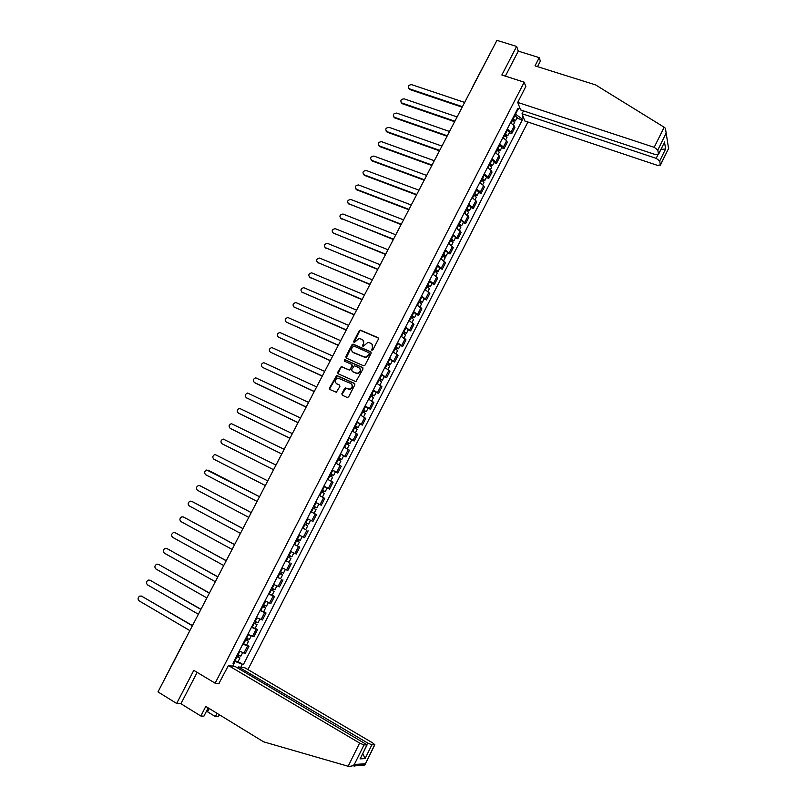 <?xml version="1.0" encoding="UTF-8"?>
<svg xmlns="http://www.w3.org/2000/svg" width="807" height="807" viewBox="0 0 807 807"><rect width="100%" height="100%" fill="white"/><g stroke="black" fill="none" stroke-linecap="round" stroke-linejoin="round"><path stroke-width="1.21" d="M371.856 350.248L372.895 349.835L378.433 339.101L377.989 337.669L360.285 330.083L359.246 330.749L353.718 341.401L354.344 342.45L359.044 338.466L361.919 339.364C363.675 340.362 364.139 341.886 363.321 343.923L362.605 345.305L363.241 346.364L367.921 342.37L370.847 343.268C372.612 344.276 373.086 345.81 372.259 347.847L371.856 350.248L371.543 349.239M341.855 393.755L342.289 395.218L347.131 397.458L348.624 396.883L354.848 384.828L354.414 383.365L336.67 375.437L329.518 388.056L329.942 389.509L336.317 392.273L339.888 386.482L339.454 385.02L336.58 383.698C334.31 381.398 334.764 379.512 337.941 378.049L350.712 383.446C353.002 385.716 352.578 387.602 349.431 389.115L345.436 387.945L344.518 388.611L341.855 393.755L342.289 395.218M215.136 683.186L193.791 670.355L176.662 703.462L157.98 691.902L496.941 40.35L516.631 46.433L501.853 75.001L524.207 82.183L215.136 683.186L219.151 683.59M363.493 365.763L364.986 365.178L371.159 353.204L370.716 351.761L353.002 344.075L351.983 344.74L345.83 356.613L346.264 358.046L363.493 365.763M363.019 368.981L355.887 381.661L338.113 373.752L337.689 372.309L341.3 366.539L348.765 369.767L350.248 369.182L352.003 365.793L351.57 364.35L344.327 361.092L344.71 359.619L362.575 367.538L363.019 368.981M247.931 669.578L527.909 122.008M176.662 703.462L180.939 703.724L197.14 672.372M159.09 689.773L184.611 640.334M472.206 87.539L494.731 44.607M537.512 66.668L540.357 61.11L539.237 57.64L518.286 51.123L516.631 46.433M507.28 128.959L511.033 132.146L514.251 125.872L510.508 122.664M514.251 125.872L514.886 127.466L511.678 133.73L509.247 132.903M511.033 132.146L511.678 133.73M501.651 147.731L504.072 148.569L507.29 142.284L506.635 140.721L502.872 137.553M499.624 143.868L503.397 147.025L504.072 148.569M494.015 162.611L496.436 163.458L499.674 157.153L498.988 155.63L495.195 152.493M491.947 158.828L495.75 161.955L496.436 163.458M486.359 177.54L488.78 178.408L492.018 172.083L491.312 170.59L487.499 167.493M484.24 173.848L488.064 176.935L488.78 178.408M478.672 192.53L481.083 193.408L484.341 187.053L483.615 185.61L479.772 182.543M476.493 188.919L480.357 191.975L481.083 193.408M470.955 207.57L473.366 208.468L476.634 202.093L475.888 200.671L472.024 197.644M468.736 204.05L473.366 208.468M463.218 222.661L465.629 223.579L468.907 217.174L464.237 212.806M460.938 219.232L465.629 223.579M455.441 237.813L457.851 238.741L461.14 232.315L456.429 228.018M453.11 234.474L457.851 238.741M447.643 253.015L450.054 253.963L453.352 247.517L448.591 243.29M445.262 249.767L450.054 253.963M439.815 268.277L442.216 269.235L445.535 262.769L440.723 258.613M437.384 265.12L442.216 269.235M431.957 283.59L434.358 284.568L437.687 278.072L432.824 273.997M429.475 280.523L434.358 284.568M424.079 298.963L426.479 299.952L429.818 293.435L424.896 289.431M421.536 295.987L426.479 299.952M416.16 314.397L418.561 315.396L421.91 308.859L416.937 304.935M413.567 311.502L418.561 315.396M408.221 329.881L410.612 330.9L413.981 324.333L408.957 320.48M405.568 327.077L410.612 330.9M400.252 345.416L402.643 346.455L406.022 339.868L400.938 336.095M397.538 342.713L402.643 346.455M392.252 361.022L394.633 362.071L398.022 355.463L392.898 351.761M389.488 358.409L394.633 362.071M384.213 376.677L386.603 377.747L390.003 371.109L384.828 367.488M381.398 374.155L386.603 377.747M376.153 392.394L378.544 393.473L381.953 386.815L376.718 383.275M373.278 389.973L378.544 393.473M368.063 408.16L370.443 409.27L373.873 402.582L368.587 399.122M365.137 405.84L370.443 409.27M359.942 423.998L362.323 425.118L365.763 418.399L360.416 415.02M356.956 421.768L362.323 425.118M351.791 439.886L354.172 441.026L357.622 434.287L352.225 430.978M348.745 437.757L354.172 441.026M343.611 455.834L345.991 456.984L349.451 450.225L344.004 447.007M340.514 453.806L345.991 456.984M332.171 470.047L337.77 473.013L341.25 466.224L335.742 463.087M332.242 469.906L337.77 473.013M327.107 487.892L329.528 489.103L333.019 482.283L327.46 479.227M323.94 486.076L329.528 489.103M314.861 506.746L316.949 507.825L318.866 504.082L315.577 502.378L321.257 505.243L324.757 498.403L320.873 496.325M315.608 502.307L321.257 505.243M315.255 513.978L310.786 511.699L316.465 514.584L315.255 513.978L311.724 520.858L312.945 521.453L316.465 514.584M307.245 518.598L311.724 520.858M305.55 529.483L302.403 528.02M298.852 534.95L304.602 537.714L308.143 530.824M294.061 544.281L299.78 547.136L293.99 544.412M290.419 551.363L296.24 554.046L299.78 547.136M289.047 562.237L285.547 560.865M281.966 567.846L287.837 570.438L291.398 563.498M280.624 578.639L277.073 577.378M273.472 584.379L279.404 586.891L282.975 579.92M272.181 595.112L274.521 596.413L273.18 596.02L268.56 593.952M264.948 600.983L270.94 603.404L274.521 596.413M263.697 611.645L266.038 612.967L264.676 612.614L260.015 610.586M256.394 617.648L262.436 619.988L266.038 612.967M255.183 628.25L257.524 629.581L256.132 629.278L251.441 627.291M247.799 634.383L253.912 636.622L257.524 629.581M246.639 644.904L248.98 646.256L247.557 646.004L242.836 644.057M239.185 651.178L245.348 653.327L248.98 646.256M514.977 113.969L515.512 114.15L517.721 109.843M523.037 116.339L521.816 118.71L515.512 114.15M233.768 663.011L234.676 661.246L243.31 664.706L522.29 119.961L521.816 118.71M242.201 664.554L240.819 667.248M232.739 666.138L234.141 663.394L233.344 662.557M516.994 110.034L518.346 109.671L517.852 108.38L232.991 663.233L234.141 663.394M518.346 109.671L519.577 107.26M524.207 82.183L525.831 86.682M234.676 661.246L234.161 660.943M516.833 118.135L522.29 119.961M238.065 661.629L243.31 664.706M371.896 349.592L372.612 348.2L371.966 344.105M363.019 340.181L363.675 344.276L362.918 346.314M378.453 338.093L360.648 330.446L359.599 331.112L354.041 342.41M371.159 352.165L353.365 344.428L352.356 345.093L346.213 358.026M369.233 353.718L368.92 352.709L353.779 346.021L351.993 347.888C351.166 349.925 351.62 351.448 353.375 352.467L365.319 357.33L369.586 354.071L369.263 353.052M352.709 352.064L353.375 352.467M369.586 354.071L368.829 355.534L365.682 357.672L353.738 352.81M351.983 364.703L352.377 366.126L349.663 370.181L341.674 366.872L340.715 367.538L338.103 373.742M362.999 367.901L345.436 360.023L344.377 361.112M356.028 373.046L357.471 373.258C360.689 371.795 361.143 369.909 358.833 367.609L354.313 365.722L351.59 369.788L352.397 371.563L357.834 373.591C360.779 372.43 361.405 370.645 359.7 368.244M356.391 373.369L352.397 371.563M351.509 384.011C353.295 386.371 352.73 388.177 349.804 389.428L345.81 388.268L342.239 394.068M339.454 385.02L336.953 384.021M354.808 383.698L337.044 375.769L329.912 388.379L329.962 389.519M511.86 120.041L514.533 122.603M512.445 118.901L514.12 120.263L513.01 120.647M464.65 102.428L411.62 84.654C408.423 84.977 407.575 86.319 409.109 88.699L462.431 106.695M512.687 118.427L515.411 120.889L513.605 121.05M514.442 115.008L517.105 117.59M462.169 107.19L409.795 89.527L408.604 88.296M513.595 119.517L513.423 120.909M504.244 134.89L506.937 137.422M504.839 133.72L506.524 135.072L505.394 135.485M457.105 116.924L404.136 98.837C400.887 99.18 400.07 100.552 401.674 102.923L454.876 121.211M505.071 133.266L507.815 135.697L505.868 135.798L505.989 134.335M506.836 129.836L509.52 132.378M454.634 121.686L402.31 103.71L401.14 102.519M496.587 149.779L499.311 152.281M497.203 148.599L498.897 149.931L497.748 150.384M449.539 131.48L396.62 113.071C393.332 113.444 392.525 114.826 394.22 117.207L447.3 135.778M497.425 148.155L500.189 150.566L498.222 150.687M499.19 144.715L501.904 147.227M447.058 136.232L394.794 117.943L393.645 116.793M498.353 149.214L498.262 150.606M664.151 127.224L665.412 128.242L666.168 133.094L657.806 150.031L654.205 147.318L664.151 127.224L595.546 84.886L535.001 65.871L539.237 57.64M523.511 110.882L522.048 113.747L524.792 120.969L657.433 165.364L660.388 164.91L659.702 160.986L656.182 158.343L657.887 154.883M522.048 113.747L656.182 158.343M525.781 86.551L517.731 102.428L520.586 109.913L655.506 154.611L658.492 154.409L657.806 150.031M517.731 102.428L654.205 147.318M518.286 51.123L505.364 76.13M660.953 149.426L665.624 148.982L659.702 160.986M658.512 154.107L663.919 143.424M660.388 164.91L668.811 148.054L660.368 165.203M209.215 708.526L207.54 711.794L215.388 716.606L217.063 713.327M215.388 716.606L218.314 716.727L219.333 714.72M228.421 665.543L359.619 743.055L363.987 744.932L367.094 744.841L235.099 666.461L228.421 665.543L218.858 683.559M206.32 711.502L208.589 708.143M363.987 744.932L354.334 764.481L352.911 765.742L349.048 766.529L263.536 741.804L205.785 706.418L200.852 716.021L203.929 716.142L208.176 707.89M200.852 716.021L180.939 703.724M207.54 711.794L206.733 711.754M354.989 766.125L353.073 765.732M371.876 744.811L374.852 744.72L372.693 742.914L244.935 667.813L238.509 666.935L367.609 742.975L371.876 744.811L365.077 758.6L362.807 753.536M237.904 668.115L238.509 666.935M360.8 757.602L366.923 744.881M362.424 765.621L364.855 764.955L374.7 744.76M488.921 164.739L491.655 167.2M489.536 163.518L491.241 164.84L490.071 165.334M441.943 146.077L389.085 127.355C385.746 127.758 384.959 129.15 386.745 131.541L439.694 150.395M489.758 163.105L492.542 165.485L490.545 165.637M491.524 159.645L494.257 162.126M439.472 150.828L387.259 132.237L386.119 131.117M490.686 164.134L490.626 165.485M481.214 179.739L483.978 182.17M481.85 178.508L483.564 179.81L482.374 180.344M434.317 160.724L381.519 141.689C378.13 142.123 377.373 143.525 379.24 145.916L432.068 165.062M482.051 178.105L484.866 180.455L482.848 180.647M483.837 174.635L486.591 177.086M431.846 165.475L379.693 146.571L378.574 145.482M483 179.124L482.959 180.425M473.477 194.8L476.271 197.201M474.133 193.539L475.858 194.84L474.647 195.405M426.671 175.432L373.913 156.074C370.514 156.518 369.767 157.94 371.684 160.331L424.411 179.779M474.324 193.155L477.159 195.476L475.121 195.708M476.11 189.675L478.894 192.086M424.2 180.183L372.098 160.956L371.008 159.907M475.283 194.154L475.273 195.415M465.72 209.911L468.534 212.281M466.385 208.63L468.121 209.911L466.89 210.516M418.994 190.19L366.227 170.489C362.868 170.993 362.141 172.416 364.058 174.776L416.725 194.548M466.567 208.267L469.422 210.556L467.364 210.819M468.363 204.776L471.167 207.157M416.523 194.931L364.482 175.391L363.412 174.383M467.535 209.245L467.546 210.456M457.932 225.082L460.777 227.423M458.608 223.771L460.353 225.042L459.102 225.688M411.288 204.998L358.51 184.944C355.191 185.509 354.485 186.952 356.401 189.282L409.008 209.376M458.78 223.428L461.665 225.688L459.587 225.98M460.585 219.918L463.41 222.268M408.826 209.739L356.835 189.877L355.796 188.909M459.768 224.396L459.798 225.556M450.114 240.304L452.979 242.614M450.8 238.973L452.566 240.234L451.284 240.91M403.561 219.857L350.763 199.46C347.494 200.086 346.808 201.538 348.725 203.828L401.271 224.245M450.972 238.65L453.867 240.879L451.769 241.212M452.777 235.13L455.632 237.44M401.089 224.598L348.15 203.485M451.97 239.588L452.021 240.718M442.276 255.587L445.161 257.857M442.972 254.235L444.738 255.476L443.86 255.375L443.447 256.192M395.803 234.776L342.985 214.026C339.767 214.702 339.111 216.175 341.018 218.435L393.503 239.185M443.134 253.923L446.049 256.122L444.223 255.92L443.931 256.485M444.939 250.392L447.824 252.672M393.332 239.508L340.473 218.112M444.132 254.851L444.223 255.92M434.398 270.92L437.313 273.159M435.104 269.548L436.89 270.769L436.022 270.658L435.578 271.525M388.016 249.736L335.187 228.653C332.02 229.38 331.384 230.852 333.281 233.082L385.716 254.165M435.255 269.245L438.201 271.424L436.385 271.192L436.062 271.828M437.081 265.705L439.986 267.954M385.554 254.467L332.787 232.799M436.274 270.163L436.385 271.192M426.5 286.314L429.435 288.513M427.216 284.911L429.011 286.122L428.154 286.001L427.68 286.919M380.198 264.767L327.36 243.321C324.243 244.107 323.627 245.59 325.514 247.789L377.888 269.205M427.357 284.639L430.323 286.778L428.527 286.505L428.164 287.211M429.183 281.078L432.118 283.297M377.737 269.488L325.06 247.527M428.386 285.527L428.527 286.505M418.571 301.768L421.526 303.936M419.297 300.335L421.103 301.536L420.255 301.394L419.751 302.373M372.35 279.837L319.511 258.048C316.435 258.876 315.84 260.379 317.726 262.547L370.04 284.296M419.428 300.083L422.424 302.191L420.639 301.889L420.235 302.665M421.264 296.512L424.22 298.691M369.899 284.558L317.312 262.315M420.477 300.95L420.639 301.889M410.602 317.272L413.598 319.401M411.348 315.819L413.174 317L412.327 316.838L411.792 317.877M364.482 294.969L311.633 272.837C308.607 273.704 308.032 275.217 309.908 277.356L362.161 299.437M411.479 315.577L414.485 317.665L412.72 317.322L412.276 318.17M413.315 311.996L416.291 314.145M362.03 299.69L309.545 277.154M412.528 316.435L412.72 317.322M402.612 332.837L405.628 334.935M403.379 331.354L405.205 332.524L404.368 332.343L403.803 333.442M356.583 310.15L303.725 287.665C300.749 288.593 300.204 290.106 302.07 292.215L354.253 314.639M403.49 331.132L406.526 333.19L404.771 332.807L404.297 333.725M405.336 327.541L408.342 329.649M354.132 314.871L301.747 292.043M404.559 331.97L404.771 332.807M394.593 348.453L397.639 350.52M395.369 346.949L397.215 348.11L396.378 347.908L395.783 349.068M348.654 325.392L295.786 302.554C292.87 303.523 292.336 305.046 294.202 307.134L346.314 329.892M395.47 346.748L398.527 348.775L396.792 348.352L396.277 349.35M397.326 343.136L400.373 345.174L398.527 348.775M346.203 330.103L293.93 306.983M396.55 347.565L396.792 348.352M386.543 364.128L389.61 366.156M387.33 362.605L389.186 363.745L388.359 363.533L387.733 364.744M340.695 340.685L287.827 317.504C284.962 318.513 284.447 320.046 286.293 322.094L338.345 345.204M387.431 362.424L390.507 364.411L388.782 363.957L388.238 365.026M389.287 358.802L392.343 360.84M338.254 345.396L286.082 321.983M388.52 363.221L388.782 363.957M378.473 379.865L381.56 381.862M379.27 378.312L381.136 379.441L380.309 379.209L379.663 380.48M332.716 356.038L279.837 332.504C277.023 333.553 276.529 335.087 278.365 337.114L330.356 360.578M379.351 378.15L382.457 380.107L380.743 379.623L380.158 380.763M381.217 374.519L384.293 376.516M330.265 360.739L278.203 337.033M380.46 378.927L380.743 379.623M370.363 395.662L373.49 397.589L371.785 400.918M371.17 394.078L373.046 395.198L372.239 394.946L371.553 396.277M324.696 371.442L271.828 347.555C269.054 348.644 268.59 350.188 270.416 352.195L322.326 375.991M371.24 393.937L374.377 395.864L372.683 395.339L372.057 396.56M373.116 390.285L376.223 392.263M322.255 376.143L270.305 352.134M372.36 394.704L372.683 395.339M362.222 411.52L365.359 413.436M363.049 409.906L364.935 411.015L364.128 410.743L363.412 412.135M316.657 386.906L263.778 362.666C261.065 363.786 260.611 365.339 262.426 367.316L314.276 391.476M363.11 409.785L366.267 411.681L364.582 411.116L363.927 412.407M364.986 406.123L368.133 408.029L366.267 411.681M314.216 391.597L262.376 367.296M364.239 410.531L364.582 411.116M354.051 427.428L357.219 429.314M354.888 425.793L356.795 426.883L355.998 426.59L355.251 428.043M308.587 402.421L255.718 377.827C253.045 378.987 252.611 380.541 254.417 382.498L306.196 407.01M354.939 425.692L358.116 427.559L356.462 426.953L355.756 428.315M356.825 422.021L359.993 423.907M306.146 407.111L254.972 382.891M356.089 426.419L356.462 426.953M345.85 443.406L349.048 445.252M346.707 441.742L348.614 442.811L347.827 442.508L347.05 444.021M300.476 417.996L247.618 393.049C244.995 394.23 244.582 395.793 246.377 397.74L298.086 422.606M346.748 441.661L349.945 443.487L348.301 442.851L347.565 444.294M348.644 437.969L351.842 439.805L349.945 443.487M298.045 422.686L246.488 397.811M337.619 459.435L340.847 461.231L339.001 464.822M338.486 457.751L340.413 458.8L339.636 458.477L338.819 460.051M292.346 433.631L239.497 408.322C236.925 409.542 236.522 411.106 238.307 413.023L289.945 438.251M338.516 457.68L341.744 459.486L340.12 458.8L339.333 460.323M340.423 453.978L343.641 455.784L341.744 459.486M289.915 438.312L238.529 413.174M329.357 475.525L332.605 477.3M330.234 473.81L332.181 474.859L331.405 474.506L330.567 476.14M284.185 449.317L231.347 423.655C228.815 424.896 228.442 426.469 230.207 428.376L281.774 453.958M330.265 473.77L333.513 475.535L331.899 474.819L331.082 476.412M335.419 471.823L333.513 475.535M281.754 453.998L230.56 428.578M321.065 491.675L324.343 493.41L322.437 497.132L319.148 495.417M321.963 489.94L323.91 490.969L323.143 490.595L322.275 492.3M275.994 465.064L223.176 439.038C220.684 440.309 220.321 441.893 222.076 443.769L273.573 469.724L222.55 444.032M321.973 489.92L325.251 491.645L323.647 490.888L322.79 492.563M323.889 486.187L327.158 487.922L325.251 491.645M312.743 507.896L316.051 509.59L314.125 513.333L310.816 511.638M316.949 507.825L314.851 506.756L313.953 508.511M267.773 480.871L214.965 454.482C212.523 455.784 212.18 457.367 213.916 459.233L265.342 485.542L213.916 459.233M315.376 507.018L314.468 508.773M307.719 525.831L304.39 524.167L307.719 525.831L305.792 529.584L302.454 527.929M306.509 523.007L305.611 524.772M308.335 519.153L307.235 518.619M259.521 496.739L206.733 469.987C204.332 471.308 204 472.892 205.724 474.738L257.08 501.419M305.298 522.391L308.627 524.056L310.554 520.303L309.827 519.91M307.225 518.629L310.554 520.303M208.68 470.42L259.531 496.719M307.033 523.269L306.156 524.984M296.018 540.458L299.357 542.133L297.43 545.895M295.998 540.498L299.357 542.133M298.136 539.338L297.238 541.083M251.239 512.657L199.934 485.713L198.482 485.542C196.121 486.883 195.798 488.477 197.513 490.313L248.788 517.358M296.915 538.723L300.265 540.347L302.181 536.615M200.348 485.895L251.259 512.616M298.651 539.601L297.813 541.245M287.615 556.84L290.964 558.494L289.017 562.277L285.638 560.694M287.585 556.901L290.964 558.494M289.723 555.73L288.835 557.455M242.917 528.635L191.703 501.318L190.19 501.147C187.87 502.519 187.567 504.113 189.262 505.939L240.466 533.356M288.502 555.105L291.882 556.689M191.995 501.44L242.947 528.575M290.248 555.993L289.431 557.566M279.172 573.283L282.541 574.917L280.594 578.72L277.174 577.166M279.131 573.363L282.541 574.917M281.27 572.183L280.392 573.898M234.575 544.675L183.431 516.984L181.878 516.823C179.598 518.205 179.295 519.809 180.99 521.615L232.113 549.416M280.049 571.568L283.459 573.121L285.335 569.47M183.603 517.055L234.615 544.594M281.804 572.445L281.028 573.959M270.698 589.776L274.077 591.41L272.141 595.193M270.648 589.887L274.077 591.41M268.691 593.7L272.12 595.223M272.796 588.707L271.929 590.401M226.202 560.774L175.129 532.711L173.535 532.549C171.286 533.952 171.003 535.555 172.678 537.351L223.731 565.536M271.576 588.081L275.016 589.584M175.18 532.721L226.253 560.673M273.331 588.959L272.584 590.401M262.194 606.339L265.594 607.953L263.647 611.756M262.134 606.471L265.594 607.953M260.167 610.304L263.627 611.787M264.293 605.28L263.425 606.965M217.799 576.934L166.807 548.488L165.163 548.336C162.953 549.759 162.681 551.363 164.346 553.148L215.308 581.716M263.062 604.655L266.532 606.128M166.767 548.467L217.86 576.813M264.817 605.532L264.111 606.914M253.66 622.974L257.07 624.568L255.103 628.411L251.613 626.968M253.59 623.115L257.07 624.568M255.748 621.925L254.891 623.589M209.356 593.155L158.444 564.325L156.76 564.174C154.581 565.616 154.319 567.23 155.973 569.006L206.864 597.947M254.518 621.299L258.018 622.722M158.354 564.275L209.437 593.004M256.283 622.177L255.607 623.478M245.096 639.658L248.516 641.242L246.559 645.065M245.005 639.83L248.516 641.242M243.018 643.693L246.539 645.106M247.174 638.63L246.327 640.284M200.882 609.436L150.052 580.223L148.327 580.082C146.188 581.534 145.936 583.148 147.58 584.914L198.381 614.248M245.943 638.004L249.474 639.386M149.9 580.142L200.973 609.265M247.709 638.882L247.073 640.112M236.491 656.414L239.931 657.987L237.944 661.861L234.403 660.489M236.39 656.605L239.931 657.987M238.569 655.405L237.732 657.039M192.389 625.778L141.639 596.171L139.863 596.04C137.755 597.513 137.523 599.127 139.147 600.882L189.877 630.61M237.339 654.77L240.869 656.162L242.635 652.722M141.427 596.06L192.49 625.586M239.104 655.647L238.509 656.817M252.51 636.34L256.132 629.278M261.065 619.655L264.676 612.614M269.588 603.031L273.18 596.02M278.072 586.477L281.663 579.487M286.535 569.974L290.106 563.014M294.959 553.541L298.519 546.611M303.361 537.169L306.902 530.26M320.056 504.607L323.567 497.748M328.358 488.417L331.859 481.587M336.62 472.287L340.11 465.488M344.861 456.217L348.342 449.438M353.073 440.219L356.533 433.46M361.243 424.27L364.693 417.532M369.394 408.372L372.834 401.674M377.515 392.545L380.934 385.867M385.595 376.778L389.014 370.12M393.655 361.062L397.054 354.434M401.684 345.406L405.074 338.799M409.684 329.811L413.053 323.224M417.643 314.266L421.012 307.709M425.582 298.782L428.941 292.255M433.5 283.358L436.829 276.851M441.379 267.985L444.697 261.508M449.227 252.672L452.545 246.216M457.055 237.419L460.353 230.984M464.842 222.218L468.141 215.802M472.609 207.066L475.888 200.671M480.357 191.975L483.615 185.61M488.064 176.935L491.312 170.59M495.75 161.955L498.988 155.63M503.397 147.025L506.635 140.721M243.916 653.095L247.557 646.004M185.176 639.628L184.722 640.516M471.924 88.437L472.478 87.378M512.425 120.314L511.063 122.967M515.007 115.29L513.252 118.7M409.795 89.527L409.421 88.831M504.799 135.162L503.417 137.846M507.391 130.109L505.636 133.538M402.31 103.71L401.926 103.034M497.152 150.062L495.75 152.795M499.755 144.998L497.99 148.438M394.794 117.943L394.401 117.277M668.539 148.367L666.168 133.094M664.504 141.971L665.624 148.982M354.334 764.481L365.329 763.775M365.077 758.6L360.023 758.862M348.14 766.277L359.619 743.055M366.903 744.417L367.609 742.975M489.476 165.011L488.053 167.785M492.088 159.927L490.313 163.377M387.259 132.237L386.856 131.581M481.779 180.022L480.326 182.836M484.402 174.917L482.616 178.377M379.693 146.571L379.28 145.926M474.042 195.082L472.579 197.937M476.675 189.958L474.889 193.438M372.098 160.956L371.684 160.331M466.285 210.193L464.792 213.098M468.928 205.049L467.132 208.539M364.482 175.391L364.058 174.776M458.497 225.365L456.984 228.31M461.15 220.2L459.354 223.71M356.835 189.877L356.401 189.282M450.689 240.587L449.146 243.583M453.342 235.412L451.537 238.922M349.169 204.413L348.725 203.828M442.841 255.869L441.278 258.906M445.514 250.674L443.699 254.205M341.472 219L341.018 218.435M434.973 271.202L433.389 274.289M437.646 265.987L435.83 269.528M333.745 233.637L333.281 233.082M427.064 286.596L425.46 289.733M429.758 281.361L427.932 284.921M325.988 248.324L325.514 247.789M419.136 302.05L417.501 305.228M421.839 296.794L420.003 300.365M318.21 263.062L317.726 262.547M411.177 317.555L409.522 320.783M413.88 312.279L412.044 315.86M310.402 277.86L309.908 277.356M403.187 333.12L401.513 336.388M405.901 327.824L404.065 331.425M302.575 292.709L302.07 292.215M395.168 348.745L393.463 352.064M397.901 343.429L396.045 347.04M294.706 307.608L294.202 307.134M387.118 364.421L385.393 367.79M389.862 359.085L387.996 362.706M286.818 322.558L286.293 322.094M379.048 380.158L377.293 383.567M381.792 374.801L379.926 378.443M278.899 337.558L278.365 337.114M370.938 395.955L369.162 399.415M373.691 390.578L371.825 394.23M270.95 352.619L270.416 352.195M362.797 411.812L360.991 415.323M365.561 406.415L363.685 410.077M262.981 367.73L262.426 367.316M354.626 427.72L352.8 431.281M357.41 422.313L355.524 425.985M346.425 443.699L344.579 447.3M349.219 438.262L347.323 441.954M246.942 398.113L246.377 397.74M338.204 459.728L336.317 463.389M340.998 454.27L339.101 457.983M238.882 413.386L238.307 413.023M329.942 475.817L328.035 479.529M332.746 470.35L330.84 474.062M230.792 428.719L230.207 428.376M321.65 491.977L319.733 495.71M324.464 486.48L322.548 490.212M222.671 444.102L222.076 443.769M313.328 508.188L311.401 511.941M316.152 502.67L314.236 506.423M304.965 524.469L303.039 528.232M307.81 518.931L305.883 522.684M208.761 470.461L208.145 470.158M296.583 540.801L294.646 544.584M299.437 535.253L297.501 539.015M200.57 485.996L199.934 485.713M288.17 557.203L286.223 560.996M291.004 551.665L289.088 555.408M192.338 501.591L191.703 501.318M279.716 573.666L277.759 577.469M282.551 568.138L280.634 571.86M184.077 517.237L183.431 516.984M271.233 590.189L269.276 594.002M274.057 584.682L272.161 588.384M175.795 532.943L175.129 532.711M262.719 606.773L260.752 610.606M265.543 601.286L263.647 604.957M167.473 548.699L166.807 548.488M254.175 623.418L252.198 627.271M256.989 617.95L255.113 621.602M159.13 564.517L158.444 564.325M245.6 640.133L243.613 643.996M248.395 634.675L246.528 638.307M150.748 580.394L150.052 580.223M236.986 656.908L234.988 660.792M239.78 651.471L237.924 655.082M142.335 596.333L141.639 596.171M514.584 122.503L513.444 124.732M517.156 117.479L515.411 120.889M409.482 89.385L409.109 88.699M506.988 137.321L505.807 139.611M509.57 132.277L507.815 135.697M402.057 103.609L401.674 102.923M499.362 152.19L498.161 154.53M501.954 147.126L500.189 150.566M394.613 117.872L394.22 117.207M658.492 154.409L664.171 142.92M367.094 744.841L360.558 758.076M374.852 744.72L365.147 764.431M352.911 765.742L364.855 764.955M491.705 167.11L490.474 169.51M494.308 162.036L492.542 165.485M387.148 132.187L386.745 131.541M484.029 182.089L482.757 184.551M486.641 176.995L484.866 180.455M379.653 146.551L379.24 145.916M476.312 197.12L475.02 199.642M478.934 192.005L477.159 195.476M468.574 212.201L467.253 214.783M471.207 207.066L469.422 210.556M460.807 227.342L459.455 229.985M463.45 222.197L461.665 225.688M453.02 242.534L451.627 245.237M455.673 237.369L453.867 240.879M445.192 257.786L443.779 260.55M447.855 252.601L446.049 256.122M437.344 273.099L435.891 275.923M440.017 267.884L438.201 271.424M429.465 288.452L427.982 291.347M432.149 283.227L430.323 286.778M421.557 303.876L420.043 306.821M424.25 298.63L422.424 302.191M413.618 319.35L412.074 322.366M416.321 314.084L414.485 317.665M405.659 334.885L404.075 337.962M408.362 329.599L406.526 333.19M397.659 350.47L396.045 353.617M389.63 366.116L387.985 369.324M392.363 360.8L390.507 364.411M381.58 381.822L379.905 385.09M384.314 376.486L382.457 380.107M376.244 392.222L374.377 395.864M365.379 413.406L363.634 416.805M357.229 429.294L355.453 432.754M360.003 423.887L358.116 427.559M349.058 445.232L347.242 448.763M332.615 477.29L330.729 480.952M293.768 553.017L291.882 556.709M276.851 585.993L275.005 589.604M268.348 602.577L266.522 606.148M259.814 619.231L257.998 622.752M251.239 635.946L249.454 639.426"/></g></svg>
